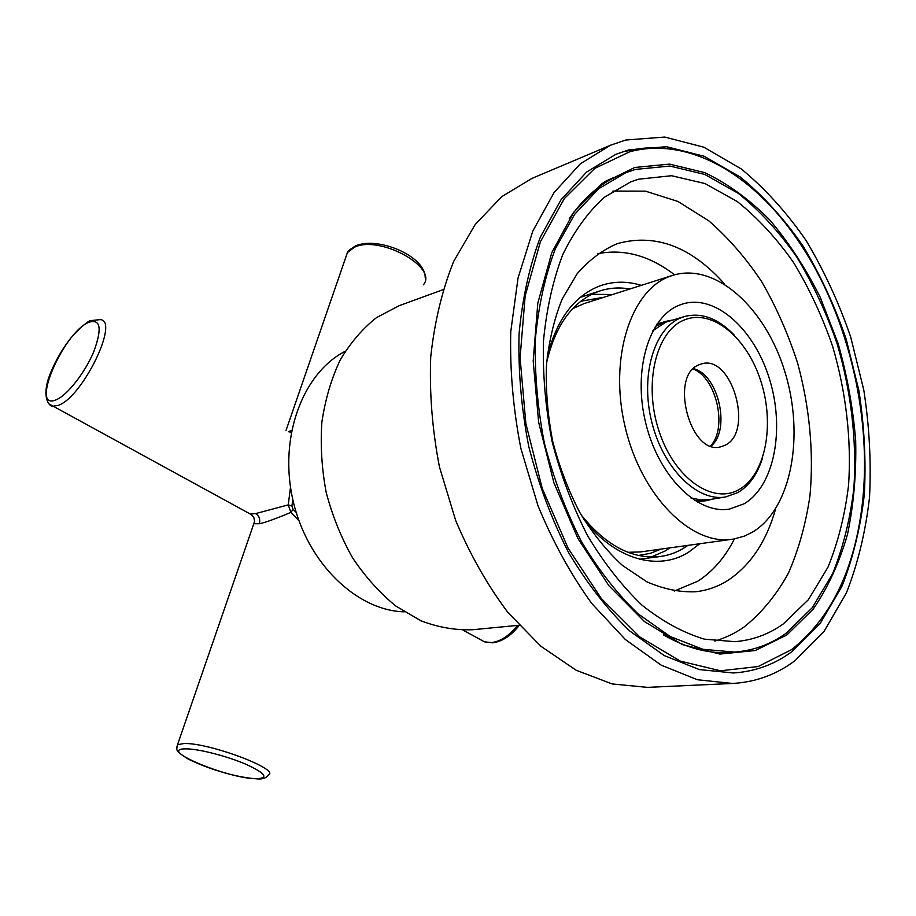 <?xml version="1.0" encoding="UTF-8"?>
<svg xmlns="http://www.w3.org/2000/svg" width="916" height="916" viewBox="0 0 916 916"><rect width="100%" height="100%" fill="white"/><g stroke="black" fill="none" stroke-linecap="round" stroke-linejoin="round"><path stroke-width="1.37" d="M288.46 431.757L291.62 430.314M290.509 487.22L288.242 504.888L290.922 512.376C274.96 519.063 264.438 522.841 259.354 523.723L253.801 523.769L254.465 521.593M292.902 499.964L291.861 505.964L288.242 504.888L255.701 513.578L250.457 514.116M291.861 505.964L293.109 509.433L290.922 512.376L298.948 520.746M293.109 509.433L296.177 512.365M345.24 351.275C302.864 372.812 278.521 437.195 292.925 500.079C307.02 563.042 356.736 610.651 404.254 611.831M443.012 289.708L399.193 305.681L376.522 317.6C362.484 328.73 350.359 342.893 340.157 360.103C331.317 378.823 325.237 399.468 321.894 422.036C320.291 445.291 321.734 468.786 326.222 492.545C332.405 515.914 341.233 537.738 352.694 558.027C365.438 576.966 379.819 592.973 395.861 606.06L421.028 620.83C438.398 627.391 455.595 630.357 472.587 629.727L519.017 625.262M610.617 145.175L532.036 178.368L501.796 196.608L475.198 224.489L453.672 261.392C442.176 290.086 434.528 321.928 430.726 356.897C429.364 393.021 432.272 429.684 439.44 466.897L455.733 520.643C470.171 554.775 487.552 585.347 507.865 612.38L540.841 646.215L576.164 670.249L612.174 683.943L647.326 687.366L732.548 683.462C755.723 682.145 776.562 674.519 795.088 660.608L824.079 631.33L846.407 592.915C857.903 563.569 865.609 531.692 869.524 497.296C871.288 462.088 869.387 426.387 863.822 390.193L850.712 337.042C838.838 302.555 823.965 270.38 806.091 240.507C786.695 212.466 765.123 188.627 741.365 169.002L703.866 147.213L664.764 137.056L625.823 140.022L610.617 145.175L580.504 163.678L554.088 192.497L532.826 231.027L518.032 278.052L510.762 331.672C509.8 369.95 513.166 408.88 520.872 448.451L537.978 505.678C552.989 542.043 570.908 574.63 591.736 603.449L625.342 639.505L661.134 665.119L697.385 679.741L732.548 683.462M629.017 149.835L666.47 146.709L704.152 156.258L740.357 177.097C763.326 195.944 784.199 218.89 802.988 245.946C820.312 274.789 834.716 305.887 846.212 339.252L858.91 390.674C864.28 425.7 866.101 460.221 864.349 494.262C860.513 527.501 853.014 558.256 841.838 586.526L820.186 623.452L792.122 651.482C774.627 664.443 755.024 671.611 733.292 672.974L699.309 669.573L664.272 655.581L629.693 630.941C607.331 609.438 586.95 583.297 568.561 552.531C551.798 519.612 538.551 484.324 528.795 446.665C521.364 408.467 518.124 370.911 519.051 333.985C522.395 298.295 529.528 265.926 540.44 236.889L561.027 199.745L586.618 172.036L615.815 154.323L629.017 149.835M613.8 177.486L604.789 181.608M635.383 169.426L669.871 166.048L704.725 174.429L738.342 193.379C759.707 210.669 779.161 231.851 796.714 256.927C812.893 283.708 826.358 312.642 837.11 343.729C851.124 391.224 856.964 440.859 853.884 488.136C850.22 519.029 843.132 547.528 832.621 573.656L812.343 607.629L786.18 633.185C770.677 644.36 753.421 650.658 734.426 652.077L702.824 649.272L670.237 636.528L638.074 613.823C617.292 593.934 598.366 569.741 581.282 541.241C565.733 510.739 553.436 478.038 544.39 443.126C537.509 407.735 534.52 372.915 535.402 338.691C538.539 305.612 545.192 275.624 555.382 248.728L574.618 214.378L598.537 188.833L625.834 172.677L635.383 169.426M638.567 179.204L671.577 175.723L705.011 183.555L737.323 201.577C757.887 218.1 776.631 238.4 793.542 262.48C809.149 288.219 822.133 316.054 832.507 345.985C846.018 391.739 851.605 439.554 848.582 485.045C845.021 514.746 838.151 542.123 827.984 567.176L808.404 599.682L783.191 624.025C768.65 634.364 752.517 640.25 734.804 641.681L704.404 639.15C683.428 632.864 662.657 621.563 642.116 605.27C622.136 586.194 603.93 562.974 587.522 535.608C572.569 506.319 560.752 474.912 552.062 441.386C545.455 407.402 542.593 373.968 543.463 341.095C546.474 309.322 552.898 280.525 562.71 254.705C574.229 231.141 588.106 212.008 604.32 197.284L630.666 181.906L638.567 179.204M612.884 191.089L645.448 191.146L677.886 201.428L708.835 220.859C728.357 237.851 746.025 258.197 761.814 281.899C776.299 307.055 788.207 334.042 797.538 362.85C809.561 406.784 813.912 452.332 809.996 495.51C805.908 523.677 798.683 549.6 788.332 573.302C776.241 595.251 761.391 613.228 743.792 627.231C734.781 633.437 725.117 638.051 714.801 641.051M775.612 508.884C766.486 541.276 750.731 565.023 728.346 580.114C718.293 586.561 707.392 590.442 695.61 591.759C679.718 592.377 663.459 589.045 646.856 581.797L622.559 565.527C606.907 551.146 592.721 533.57 579.977 512.811C568.401 490.575 559.31 466.725 552.68 441.249C547.688 415.406 545.615 389.964 546.474 364.911C549.028 340.695 554.26 318.711 562.184 298.994L577.103 273.838C588.965 260.144 602.201 250.137 616.812 243.839L617.899 243.461C655.867 233.271 691.477 246.839 724.705 284.166M597.827 253.686C624.094 248.614 649.673 255.656 674.554 274.8M734.38 538.94C725.048 557.455 712.797 571.573 697.649 581.271L674.245 591.049M547.15 357.068C556.596 319.466 574.229 295.731 600.06 285.838C613.388 281.166 627.128 281.006 641.257 285.368M699.778 543.749L688.145 552.508C657.951 571.298 615.243 559.745 583.961 519.601M546.669 362.301C555.52 325.031 572.649 301.456 598.068 291.586L600.175 290.853C609.781 287.807 619.663 287.189 629.807 289.009M687.882 545.398L683.027 548.57C675.974 552.76 668.405 555.394 660.344 556.504C632.487 559.596 606.129 545.787 581.282 515.078M598.091 291.528L580.217 297.391M639.517 559.207L660.344 556.504M651.253 557.008L665.062 551.02L669.917 547.871M591.747 294.311L612.541 294.517M661.02 549.096L650.062 553.424L638.429 555.451M580.847 301.238L603.976 297.242M732.388 539.249C691.569 545.856 641.372 496.277 625.181 427.131C608.556 358.099 630.872 289.914 670.123 276.243L672.619 275.373C715.568 261.953 765.501 308.039 784.817 371.587C804.603 434.94 791.916 507.716 753.192 531.738L744.628 536.032L733.968 539.009L640.444 551.936L627.987 552.291M572.786 308.6L584.19 303.551L672.619 275.373M679.5 305.097C648.986 316.593 632.521 370.213 645.803 423.387C658.741 476.652 697.694 514.735 729.525 509.056L744.113 503.8C774.306 486.041 784.943 429.661 769.761 379.934C754.944 330.058 716.163 294.082 683.05 303.86L679.5 305.097M656.99 323.978L666.321 321.276L655.341 326.497M694.763 500.571L706.934 500.548L712.797 499.071M666.321 321.276L672.252 320.085M652.902 330.687L665.783 322.169L684.79 316.455C701.839 312.299 718.316 318.505 734.231 335.084M690.767 497.835L700.511 499.884L708.652 499.735L725.667 496.941L737.93 492.533C749.048 485.881 757.154 474.648 762.261 458.824M725.667 496.941C697.58 502.14 663.298 468.82 651.803 422.15C639.998 375.571 654.196 328.203 681.08 317.749L684.79 316.455M684.332 319.959C656.131 330.802 643.147 383.758 659.051 431.184C674.542 478.793 713.255 505.094 739.395 489.327C765.799 474.248 774.902 424.394 760.852 381.182C747.158 337.798 712.316 308.383 684.332 319.959M698.919 364.831C669.058 375.675 690.149 455.538 720.503 446.882L725.071 445.256C754.154 432.009 731.976 354.274 701.69 363.858L698.919 364.831M693.469 368.633C718.487 374.404 731.105 430.131 711.011 446.115M693.126 368.976C716.461 377.77 727.831 427.967 710.564 445.955M791.527 649.65C828.018 620.705 850.953 576.897 860.33 518.25C875.123 426.432 850.037 315.676 797.126 239.191C753.009 174.578 688.488 135.957 629.658 151.793L594.747 168.418L564.256 198.68L540.394 241.79L525.177 295.845L520.082 357.755L525.853 423.513L542.272 488.537L568.138 548.26L601.457 598.709L639.723 636.895L680.245 661.089L720.445 670.798L758.116 666.55L791.527 649.65M786.775 635.017L813.133 609.22C827.938 587.591 839.422 562.573 847.552 534.154C853.712 504.395 856.426 473.228 855.681 440.63C853.014 407.769 847.14 375.32 838.025 343.271L820.312 297.471C805.862 268.617 789.019 242.797 769.795 220.023C749.448 199.459 727.739 183.658 704.667 172.609L669.539 164.113L634.754 167.468L602.19 183.44L573.863 212.1L551.787 252.633L537.795 303.219L533.192 360.996L538.642 422.253L553.917 482.824L577.939 538.516L608.888 585.702L644.498 621.598L682.294 644.566L719.919 654.07L755.288 650.509L786.775 635.017M345.595 257.877L347.427 252.564L354.309 247.297C379.556 234.714 438.592 267.415 423.387 284.796M517.563 625.399C509.227 635.784 500.514 641.509 491.4 642.574L484.484 641.83L479.892 639.322M49.338 404.116L251.018 514.426L253.846 517.563C254.705 521.193 254.694 523.254 253.801 523.769L177.521 744.742C177.578 749.654 172.551 749.311 188.238 759.089C205.631 767.677 233.294 777.203 257.488 778.932C262.8 779.298 266.396 778.005 268.262 775.073C281.384 769.829 208.734 742.384 183.841 743.54L177.521 744.742L176.834 747.124M255.701 513.578C259.205 515.994 260.419 519.372 259.354 523.723M52.739 406.223L58.086 405.433C82.44 397.807 120.168 319.638 100.016 319.627L90.272 320.669C86.894 321.63 74.78 332.325 68.334 341.256C60.181 352.442 53.884 363.984 49.418 375.869C41.575 396.662 48.869 406.475 52.739 406.223M290.029 432.695L291.414 430.371M56.002 399.845C67.028 395.643 85.188 372.491 93.924 351.286C102.294 328.249 100.554 318.585 88.715 322.317C63.227 332.645 29.335 411.353 56.002 399.845M256.469 778.715C269.064 778.165 265.526 773.344 245.877 764.23C226.813 756.032 198.028 748.693 185.822 748.864C155.663 748.704 228.37 778.909 256.469 778.715M286.067 430.325L347.427 252.564C346.809 251.934 349.5 249.713 355.534 245.9C377.3 236.225 424.99 255.45 425.207 277.525M519.154 625.41C511.071 635.796 502.197 641.601 492.522 642.826L484.484 641.83L463.095 630.151M697.339 502.128L706.934 500.548M792.283 649.089L791.493 649.696M679.351 150.453C661.237 146.537 643.33 146.835 625.651 151.358M623.544 173.628C602.877 181.196 584.774 196.23 569.248 218.741M663.516 634.903C687.218 648.528 710.026 654.299 731.941 652.215"/></g></svg>
